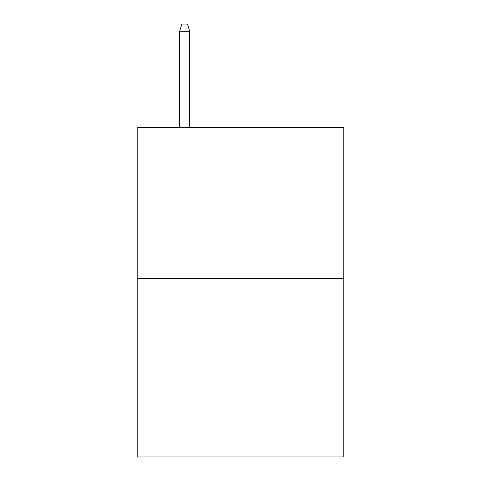 <?xml version="1.0" encoding="UTF-8"?>
<svg xmlns="http://www.w3.org/2000/svg" width="481" height="481" viewBox="0 0 481 481"><rect width="100%" height="100%" fill="white"/><g stroke="black" fill="none" stroke-linecap="round" stroke-linejoin="round"><path stroke-width="0.72" d="M343.813 278.252L343.813 127.471L137.187 127.471L137.187 456.95L343.813 456.95L343.813 278.252L137.187 278.252M189.682 127.471L189.682 31.307L179.629 31.307L179.629 127.471M179.629 31.307L181.866 24.05L187.446 24.05L189.682 31.307"/></g></svg>
